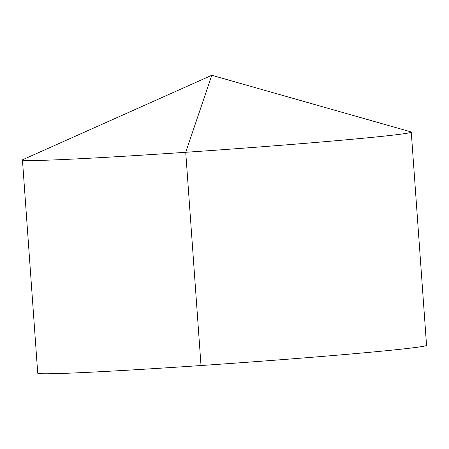 <?xml version="1.0" encoding="UTF-8"?>
<svg xmlns="http://www.w3.org/2000/svg" width="449" height="449" viewBox="0 0 449 449"><rect width="100%" height="100%" fill="white"/><g stroke="black" fill="none" stroke-linecap="round" stroke-linejoin="round"><path stroke-width="0.67" d="M211.788 75.28L22.753 159.698A194.905 4.08 -4.1 0 0 22.45 159.956A194.905 4.08 -4.1 0 0 201.388 151.206A194.905 4.08 -4.1 0 0 408.758 132.926A194.905 4.08 -4.1 0 0 411.267 132.085A194.905 4.08 -4.1 0 0 410.925 131.877L211.788 75.28L185.729 152.29L201.012 365.531M22.45 159.956L37.733 373.198A194.905 4.08 -4.1 0 0 232.436 363.331A194.905 4.08 -4.1 0 0 426.55 345.326L411.267 132.085"/></g></svg>
